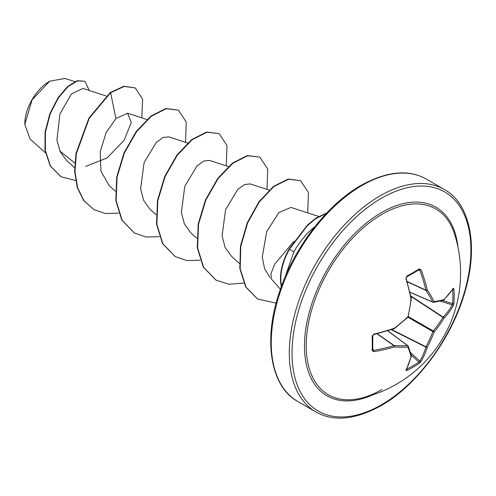 <?xml version="1.0" encoding="UTF-8"?>
<svg xmlns="http://www.w3.org/2000/svg" width="496" height="496" viewBox="0 0 496 496"><rect width="100%" height="100%" fill="white"/><g stroke="black" fill="none" stroke-linecap="round" stroke-linejoin="round"><path stroke-width="0.74" d="M409.981 292.2L432.865 302.095A0.961 0.682 -27.9 0 0 434.198 301.618A0.961 0.769 81.4 0 1 433.231 302.312A0.961 0.552 -66.6 0 1 433.051 302.287A0.961 0.552 -66.6 0 1 432.865 302.095A126.784 45.843 -140.8 0 0 425.971 290.47A0.961 0.515 -65 0 1 425.915 290.197A127.453 79.72 -124.5 0 0 419.839 270.27L418.866 269.818A0.961 0.608 -121.9 0 0 419.114 269.756L419.114 269.756A0.961 0.608 -121.9 0 0 419.256 268.906L421.123 269.818A128.421 80.321 55.5 0 1 427.248 289.9A127.739 46.19 39.2 0 1 434.198 301.618A127.739 33.331 12.4 0 0 443.982 299.559A0.961 0.837 74.2 0 1 443.405 300.285A0.961 0.961 0 0 0 443.821 300.043A0.961 0.701 45.2 0 1 443.672 300.148M453.164 288.319A0.961 0.763 32.6 0 1 453.071 288.728L443.821 300.043A0.961 0.701 45.2 0 0 443.982 299.559A128.421 67.4 -4.2 0 0 453.164 288.319L453.902 288.914A128.055 96.602 35.7 0 1 454.187 296.18A128.055 96.602 35.7 0 1 453.902 303.31A0.961 0.577 -175.4 0 1 452.625 303.602A127.094 95.877 -144.3 0 0 452.904 296.521A127.094 95.877 -144.3 0 0 452.631 289.404M359.532 398.517L359.532 398.517A107.297 61.944 -60 0 1 307.067 331.991A107.297 61.944 -60 0 1 382.075 214.247A107.297 61.944 -60 0 1 454.516 233.994L454.516 233.994A128.421 128.421 0 0 1 359.532 398.517C366.674 396.974 374.114 393.979 381.858 389.534M453.902 303.31L453.164 305.896A128.421 80.321 -175.5 0 1 443.982 318.271A127.739 102.418 159.6 0 1 434.198 331.942A127.739 102.418 80.4 0 1 427.248 347.25A128.421 80.321 55.5 0 1 421.123 361.398L419.256 363.326A128.055 96.596 -155.7 0 1 413.218 367.133A128.055 96.596 -155.7 0 1 406.782 370.524L405.902 370.183A0.961 0.763 27.4 0 0 406.205 369.898L411.382 356.227A0.961 0.701 14.8 0 0 411.395 356.047M372.136 336.121A0.961 0.502 178.2 0 0 372.8 335.618L372.8 349.971A0.961 0.608 -178.1 0 0 372.725 349.73L373.606 350.343A127.453 79.72 4.5 0 0 393.905 345.644A0.961 0.515 -55 0 1 394.165 345.557A126.784 45.843 20.8 0 0 407.681 345.712A0.961 0.682 87.9 0 1 407.935 347.107A127.739 46.19 -159.2 0 1 394.314 346.946A128.421 80.321 -175.5 0 1 373.86 351.683L372.136 350.523A128.055 40.015 -103.4 0 0 372.136 336.121L373.86 334.106A128.421 67.4 -4.2 0 0 394.314 328.234A127.739 89.565 -27.7 0 0 407.935 316.777A127.739 89.565 -92.3 0 0 411.041 299.255A128.421 67.4 -115.8 0 0 405.902 278.609L406.782 276.105A128.055 40.015 -16.6 0 0 413.218 272.527A128.055 40.015 -16.6 0 0 419.256 268.906M49.364 81.394A34.739 20.057 120 0 0 24.8 123.944A34.739 20.057 120 0 0 24.8 124.161M74.766 81.623L65.026 78.455L49.705 81.201L32.097 99.795L24.8 124.366L30.101 139.072L45.415 152.842M293.973 241.174L274.629 264.318L270.946 273.792L271.386 279.056L280.395 289.23M284.84 277.648L293.899 251.807C299.764 241.614 306.367 233.56 313.695 227.652A44.851 25.897 -60 0 1 314.507 227.149M74.815 163.041L59.867 151.026M106.163 95.988L82.944 88.424L71.325 94.035L59.873 114.136L56.922 140.126L60.146 151.627L66.507 160.394L74.617 167.685M85.56 166.402L107.055 157.97L124.087 140.368L131.291 122.45L127.577 113.224L115.921 118.525L106.088 132.649L100.186 151.894L100.948 171.256L109.232 185.696L115.351 191.202M187.631 143.028L168.758 136.877L163.097 137.491L156.308 142.383L144.113 162.62L140.616 188.871L143.679 200.465L149.966 209.213M228.365 166.544L209.486 160.394L203.837 161.008L197.061 165.881L184.834 186.18L181.35 212.4L184.419 223.987L190.7 232.729M269.099 190.061L250.22 183.911L244.578 184.518L237.776 189.416L225.568 209.684L222.084 235.86L225.134 247.479L231.434 256.252M318.593 216.436L290.954 207.427L278.926 212.53L266.662 231.682L262.26 257.095L264.579 268.652L270.016 277.704M115.921 118.525L110.633 92.709L124.285 86.447L135.247 87.922L142.606 99.144L141.813 117.85M75.572 180.513L61.039 176.719L50.592 166.185L45.334 150.579L45.421 132.252L50.214 113.857L58.379 97.929L68.15 86.509L77.605 80.86L84.965 81.301L89.237 90.477M110.298 92.51L88.889 118.116L75.987 153.506L74.66 171.405L77.221 187.494L83.626 200.496L93.812 209.566L83.96 200.688L77.562 187.693L74.995 171.604L76.322 153.704L89.23 118.315L110.633 92.709L110.298 92.51L123.944 86.254L135.247 87.922M60.865 176.619L50.257 165.986L44.993 150.381L45.08 132.054L49.873 113.658L58.038 97.731L67.816 86.316L77.264 80.662L84.965 81.301M315.121 226.629L313.695 227.652M93.812 209.566L105.412 213.522L118.662 213.15M185.541 142.346L186.236 122.035L178.38 110.106L166.197 108.717L151.367 116.231L136.536 131.725L124.353 153.066L117.056 177.227L116.151 200.75L122.152 220.292L134.546 233.083L146.146 237.038L159.396 236.666M226.275 165.862L226.97 145.551L219.114 133.622L206.931 132.234L192.101 139.748L177.27 155.242L165.087 176.582L157.79 200.744L156.885 224.273L162.886 243.809L175.274 256.599L186.88 260.555L200.13 260.189M267.009 189.379L267.704 169.068L259.848 157.139L247.665 155.75L232.835 163.265L218.004 178.758L205.821 200.099L198.524 224.26L197.619 247.789L203.62 267.325L216.008 280.116L228.923 284.239L243.741 283.086M307.737 212.896L308.438 192.591L300.582 180.656L288.548 179.236L273.904 186.527L259.303 201.909L247.597 222.964L240.802 246.345L240.182 268.758L246.035 287.134L257.709 299.069L276.123 303.124M326.442 213.311L315.506 218.841L307.291 225.711L289.391 249.333L289.056 249.135L307.359 225.122L315.735 218.252L326.808 212.933M178.38 110.106L165.856 108.519L151.026 116.033L136.195 131.527L124.012 152.867L116.721 177.029L115.81 200.558L121.811 220.094L134.373 232.984M219.114 133.622L206.59 132.035L191.76 139.55L176.929 155.043L164.746 176.384L157.455 200.545L156.544 224.074L162.545 243.61L175.107 256.5M259.848 157.139L247.324 155.558L232.494 163.066L217.663 178.56L205.48 199.9L198.189 224.062L197.278 247.591L203.279 267.127L215.841 280.017M300.582 180.656L288.207 179.037L273.563 186.329L258.968 201.711L247.256 222.766L240.461 246.152L239.841 268.565L245.694 286.936L257.542 298.97M281.542 286.037A43.171 24.924 -60 0 1 289.391 249.333L293.899 251.807M281.362 286.533A43.171 24.924 -60 0 1 289.056 249.135M410.793 295.895L443.201 317.186A0.961 0.676 -137 0 1 443.982 318.271A0.961 0.403 -148.3 0 0 442.94 317.39A0.961 0.496 -56.7 0 1 443.201 317.186A127.453 79.72 4.5 0 0 452.321 304.897L452.625 303.602L442.637 300.495M419.182 269.731L406.683 276.935A0.961 0.502 -118.2 0 0 406.782 276.105M372.812 350.04L372.8 349.971A0.961 0.608 -178.1 0 1 372.136 350.523M387.674 330.844L407.681 345.712A0.961 0.552 -53.4 0 1 407.941 345.78A0.961 0.552 -53.4 0 1 408.053 345.923A0.961 0.769 -21.4 0 1 408.264 346.202A0.961 0.961 0 0 0 407.941 345.78L387.791 330.807M419.256 363.326A0.961 0.577 -124.6 0 0 418.866 362.074L419.839 361.156A127.453 79.72 -124.5 0 0 425.915 347.119A0.961 0.496 -63.3 0 1 425.971 346.791A126.784 101.655 -99.6 0 0 432.865 331.595A0.961 0.477 -60 0 1 433.231 330.962A126.784 101.649 -20.4 0 0 442.94 317.39L410.886 296.335M407.297 281.765L425.971 290.47A0.961 0.595 -33.2 0 0 427.248 289.9A0.961 0.397 -13.3 0 1 425.915 290.197L407.216 281.48M418.388 270.208L421.123 269.818M453.902 288.914A0.961 0.533 175.6 0 1 452.687 289.317M406.484 276.96A0.961 0.502 -118.2 0 0 406.683 276.935L405.902 278.609M453.164 305.896A0.961 0.719 -150.3 0 0 452.321 304.897L440.144 301.115M406.088 278.206L411.395 298.877A0.961 0.372 169 0 1 411.041 299.255L411.407 299.175A0.961 0.961 0 0 0 411.395 298.877A0.961 0.372 169 0 0 411.19 298.704M411.302 299.088L408.022 317.155A0.961 0.961 0 0 0 408.301 316.671M407.954 317.217L432.865 331.595A0.961 0.341 -159.4 0 0 434.198 331.942A0.961 0.341 -140.6 0 0 433.231 330.962L408.326 316.578M391.276 329.697L425.915 347.119A0.961 0.676 -163 0 0 427.248 347.25A0.961 0.403 -151.7 0 1 425.971 346.791L391.704 329.561M394.295 328.538L394.314 328.234A0.961 0.372 -109 0 1 394.159 328.73A0.961 0.961 0 0 0 394.425 328.588L408.022 317.155M393.905 328.637A0.961 0.372 -109 0 0 394.159 328.73L373.767 334.589L373.86 334.106M421.123 361.398A0.961 0.719 -149.7 0 1 419.839 361.156L410.477 352.501M373.606 334.465L372.8 335.618M406.782 370.524A0.961 0.533 -115.6 0 0 406.528 369.272M372.825 349.116L373.86 351.683M405.902 370.183A128.421 67.4 -115.8 0 0 411.041 356.605A0.961 0.701 14.8 0 0 411.382 356.227A0.961 0.961 0 0 0 411.382 355.744L408.264 346.202A0.961 0.769 -21.4 0 1 407.935 347.107A127.739 33.337 -132.4 0 1 411.041 356.605A0.961 0.837 -14.2 0 0 411.382 355.744M377.003 333.802L393.905 345.644A0.961 0.397 73.3 0 1 394.314 346.946A0.961 0.595 93.2 0 0 394.165 345.557L377.289 333.734M372.67 394.915A108.903 62.874 -60 0 1 304.581 340.795A108.903 62.874 -60 0 1 381.461 212.573A108.903 62.874 -60 0 1 457.963 247.169M381.461 404.779A126.492 73.03 -60 0 1 292.014 353.14A126.492 73.03 -60 0 1 381.461 198.214A126.492 73.03 -60 0 1 470.909 249.854A126.492 73.03 -60 0 1 381.461 404.779M297.86 401.518L315.89 411.928A128.421 74.146 -60 0 1 296.205 309.02A128.421 74.146 -60 0 1 380.097 195.852A128.421 74.146 -60 0 1 444.311 189.491L426.281 179.081A128.421 74.146 120 0 0 362.068 185.442A128.421 74.146 120 0 0 278.175 298.611A128.421 74.146 120 0 0 297.86 401.518C271.287 387.494 262.235 341.242 279.763 291.084C294.215 247.287 327.286 204.408 361.107 185.349C386.892 171.182 408.617 169.093 426.281 179.081M406.571 369.179A127.094 95.877 24.3 0 0 418.866 362.074L411.184 354.975M315.89 411.928C333.548 421.916 355.272 419.827 381.064 405.66C417.564 385.194 452.916 336.834 465.508 289.856C478.857 243.4 468.931 202.703 444.311 189.491M127.584 113.218L146.897 119.511M149.959 209.213L156.085 214.718M190.693 232.736L196.819 238.241M231.427 256.252L239.394 263.407M61.039 176.719L60.698 176.52M134.205 232.884L134.546 233.083M174.939 256.407L175.274 256.599M215.673 279.924L216.008 280.116M257.368 298.877L257.709 299.069M410.006 292.324L433.051 302.287A0.961 0.961 0 0 0 433.578 302.355L443.405 300.285"/></g></svg>
